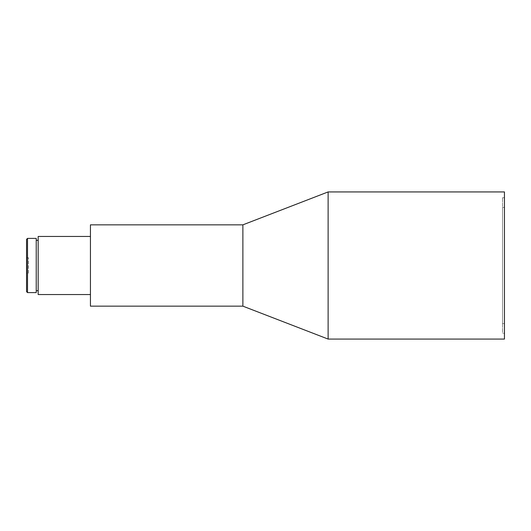 <?xml version="1.0" encoding="UTF-8"?>
<svg xmlns="http://www.w3.org/2000/svg" width="531" height="531" viewBox="0 0 531 531"><rect width="100%" height="100%" fill="white"/><g stroke="black" fill="none" stroke-linecap="round" stroke-linejoin="round"><path stroke-width="0.4" stroke-dasharray="2.65 1.99" d="M28.488 273.246L28.488 257.754L28.488 273.246L26.55 273.246L26.55 257.754L26.55 273.246M28.488 257.754L26.55 257.754M38.166 290.669L38.166 240.331L38.166 290.669M36.227 290.669L36.227 240.331L36.227 290.669M90.436 294.539L90.436 236.461L90.436 294.539M504.45 333.262L504.45 197.738L504.45 333.262L502.512 333.262L502.512 197.738L502.512 333.262M504.45 197.738L502.512 197.738M504.45 207.422L504.45 323.578L504.45 207.422L502.512 207.422L502.512 323.578L502.512 207.422M504.45 323.578L502.512 323.578M504.45 191.93L504.45 339.07M328.118 191.93L328.118 339.07M242.879 224.845L242.879 306.155M90.436 224.845L90.436 306.155M38.166 236.461L38.166 294.539M36.227 238.399L36.227 292.601M27.519 292.601L27.519 238.399M26.55 239.362L26.55 291.638"/><path stroke-width="0.8" d="M26.55 291.638L26.55 239.362L27.519 238.399L27.519 292.601L26.55 291.638M27.519 292.601L36.227 292.601L36.227 238.399L27.519 238.399M38.166 240.331L36.227 240.331M38.166 290.669L36.227 290.669M90.436 236.461L38.166 236.461L38.166 294.539L90.436 294.539M242.879 306.155L242.879 224.845L90.436 224.845L90.436 306.155L242.879 306.155L328.118 339.07L328.118 191.93L242.879 224.845M328.118 339.07L504.45 339.07L504.45 191.93L328.118 191.93"/></g></svg>
